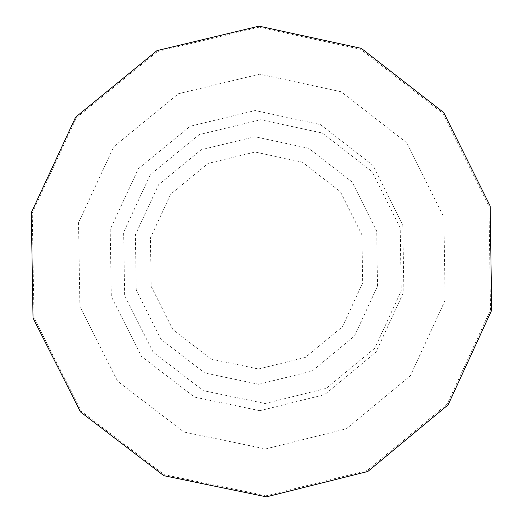 <?xml version="1.0" encoding="UTF-8"?>
<svg xmlns="http://www.w3.org/2000/svg" width="523" height="523" viewBox="0 0 523 523"><rect width="100%" height="100%" fill="white"/><g stroke="black" fill="none" stroke-linecap="round" stroke-linejoin="round"><path stroke-width="0.39" stroke-dasharray="2.62 1.96" d="M258.735 384.274L312.146 371.042L354.516 336.014L377.528 286.12L376.691 231.186L352.142 182.011L308.688 148.284L254.845 136.732L201.257 149.709L158.587 184.73L135.365 234.847L136.261 290.082L161.071 339.407L204.807 373.01L258.735 384.274M259.892 410.705L194.491 397.088L141.413 356.353L111.294 296.521L110.209 229.505L138.386 168.7L190.169 126.246L255.172 110.536L320.449 124.585L373.108 165.49L402.834 225.106L403.848 291.677L375.965 352.149L324.633 394.63L259.892 410.705M258.499 369.003L305.321 357.418L342.473 326.712L362.655 282.969L361.916 234.801L340.388 191.693L302.287 162.143L255.087 152.03L208.121 163.418L170.74 194.111L150.402 238.03L151.18 286.427L172.91 329.653L211.233 359.118L258.499 369.003M265.56 448.943L346.35 428.814L410.372 375.762L445.132 300.313L443.883 217.261L406.835 142.857L341.153 91.76L259.676 74.148L178.48 93.709L113.766 146.721L78.535 222.693L79.901 306.439L117.564 381.175L183.893 432.011L265.56 448.943M266.299 495.726L367.218 470.471L447.139 404.155L490.515 309.923L488.972 206.212L442.752 113.262L360.759 49.345L258.944 27.235L157.384 51.587L76.378 117.845L32.263 212.9L33.995 317.69L81.17 411.163L164.176 474.662L266.299 495.726M265.089 403.527L326.293 388.334L374.828 348.174L401.187 291.004L400.232 228.061L372.121 171.701L322.338 133.038L260.637 119.767L199.198 134.627L150.264 174.767L123.637 232.238L124.664 295.58L153.121 352.129L203.277 390.642L265.089 403.527"/><path stroke-width="0.78" d="M266.436 496.85L367.832 471.478L448.119 404.848L491.705 310.172L490.156 205.97L443.72 112.589L361.341 48.371L259.042 26.15L157.005 50.62L75.613 117.191L31.295 212.691L33.034 317.977L80.431 411.895L163.83 475.688L266.436 496.85"/></g></svg>
